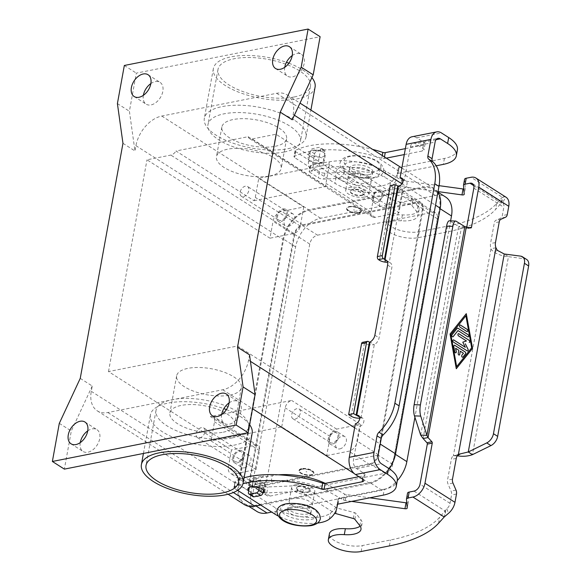 <?xml version="1.0" encoding="UTF-8"?>
<svg xmlns="http://www.w3.org/2000/svg" width="581" height="581" viewBox="0 0 581 581"><rect width="100%" height="100%" fill="white"/><g stroke="black" fill="none" stroke-linecap="round" stroke-linejoin="round"><path stroke-width="0.44" stroke-dasharray="2.9 2.18" d="M323.414 152.353A8.221 3.297 -169.7 0 0 314.713 150.014A8.221 3.297 -169.7 0 0 309.143 152.106A8.221 3.297 -169.7 0 0 311.046 154.8A8.221 3.297 -169.7 0 0 319.746 157.139A8.221 3.297 -169.7 0 0 325.324 155.047A8.221 3.297 -169.7 0 0 323.414 152.353M309.971 160.734A8.221 3.297 10.3 0 1 308.061 158.032A8.221 3.297 10.3 0 1 313.638 155.94A8.221 3.297 10.3 0 1 322.339 158.279A8.221 3.297 10.3 0 1 324.242 160.973A8.221 3.297 10.3 0 1 318.671 163.065A8.221 3.297 10.3 0 1 309.971 160.734M248.733 490.625A8.221 3.297 -169.7 0 0 249.859 491.504A8.221 3.297 -169.7 0 0 262.844 493.131M263.302 483.123A8.221 3.297 10.3 0 1 265.212 485.818A8.221 3.297 10.3 0 1 259.634 487.909A8.221 3.297 10.3 0 1 250.934 485.578A8.221 3.297 10.3 0 1 249.031 482.876A8.221 3.297 10.3 0 1 254.601 480.785A8.221 3.297 10.3 0 1 263.302 483.123M143.369 95.32A12.92 8.446 -57.5 0 0 146.165 104.173A12.92 8.446 -57.5 0 0 150.995 104.921A12.92 8.446 -57.5 0 0 161.874 94.63A12.92 8.446 -57.5 0 0 160.058 82.371A12.92 8.446 -57.5 0 0 155.229 81.623A12.92 8.446 -57.5 0 0 150.857 83.577M284.748 67.302A12.92 8.446 -57.5 0 0 287.544 76.155A12.92 8.446 -57.5 0 0 292.374 76.903A12.92 8.446 -57.5 0 0 303.246 66.612A12.92 8.446 -57.5 0 0 301.43 54.353A12.92 8.446 -57.5 0 0 296.6 53.605A12.92 8.446 -57.5 0 0 292.228 55.558M221.63 414.594A12.92 8.446 -57.5 0 0 224.426 423.44A12.92 8.446 -57.5 0 0 229.255 424.195A12.92 8.446 -57.5 0 0 240.135 413.904A12.92 8.446 -57.5 0 0 238.319 401.645A12.92 8.446 -57.5 0 0 233.489 400.897A12.92 8.446 -57.5 0 0 229.117 402.851M80.258 442.613A12.92 8.446 -57.5 0 0 83.054 451.459A12.92 8.446 -57.5 0 0 87.884 452.214A12.92 8.446 -57.5 0 0 98.755 441.923A12.92 8.446 -57.5 0 0 96.947 429.664A12.92 8.446 -57.5 0 0 92.118 428.916A12.92 8.446 -57.5 0 0 87.738 430.87M301.662 468.627A7.517 3.014 -169.7 0 0 299.062 470.341A7.517 3.014 -169.7 0 0 303.108 473.9A7.517 3.014 -169.7 0 0 311.263 474.742A7.517 3.014 -169.7 0 0 313.863 473.028A7.517 3.014 -169.7 0 0 309.818 469.47A7.517 3.014 -169.7 0 0 301.662 468.627M301.59 469.049A7.517 3.014 -169.7 0 0 298.99 470.763A7.517 3.014 -169.7 0 0 303.028 474.321A7.517 3.014 -169.7 0 0 311.184 475.164A7.517 3.014 -169.7 0 0 313.784 473.45A7.517 3.014 -169.7 0 0 309.746 469.891A7.517 3.014 -169.7 0 0 301.59 469.049M306.761 471.874L306.034 471.692L306.761 471.874M295.729 484.692A11.751 4.713 -169.7 0 0 291.669 487.372A11.751 4.713 -169.7 0 0 297.98 492.935A11.751 4.713 -169.7 0 0 310.733 494.249A11.751 4.713 -169.7 0 0 314.793 491.57A11.751 4.713 -169.7 0 0 308.475 486.007A11.751 4.713 -169.7 0 0 295.729 484.692M308.22 508.055A11.751 4.713 10.3 0 1 291.887 505.027A11.751 4.713 10.3 0 1 289.164 501.178A11.751 4.713 10.3 0 1 293.223 498.498A11.751 4.713 10.3 0 1 305.969 499.813A11.751 4.713 10.3 0 1 312.28 505.383A11.751 4.713 10.3 0 1 308.22 508.055M292.141 504.431A11.751 4.713 -169.7 0 0 288.082 507.104A11.751 4.713 -169.7 0 0 290.805 510.96A11.751 4.713 -169.7 0 0 307.146 513.989A11.751 4.713 -169.7 0 0 311.205 511.309A11.751 4.713 -169.7 0 0 304.894 505.746A11.751 4.713 -169.7 0 0 292.141 504.431M291.684 506.966A11.751 4.713 -169.7 0 0 287.624 509.646A11.751 4.713 -169.7 0 0 293.935 515.216A11.751 4.713 -169.7 0 0 306.681 516.531A11.751 4.713 -169.7 0 0 310.741 513.851A11.751 4.713 -169.7 0 0 304.429 508.288A11.751 4.713 -169.7 0 0 291.684 506.966M301.888 469.237A7.052 2.825 -169.7 0 0 299.447 470.85A7.052 2.825 -169.7 0 0 303.238 474.183A7.052 2.825 -169.7 0 0 310.886 474.975A7.052 2.825 -169.7 0 0 313.319 473.37A7.052 2.825 -169.7 0 0 309.535 470.029A7.052 2.825 -169.7 0 0 301.888 469.237M301.88 469.281A7.052 2.825 -169.7 0 0 299.44 470.886A7.052 2.825 -169.7 0 0 303.231 474.227A7.052 2.825 -169.7 0 0 310.879 475.018A7.052 2.825 -169.7 0 0 313.312 473.413A7.052 2.825 -169.7 0 0 309.528 470.073A7.052 2.825 -169.7 0 0 301.88 469.281M307.799 491.962A7.052 2.825 10.3 0 1 300.152 491.17A7.052 2.825 10.3 0 1 296.368 487.829A7.052 2.825 10.3 0 1 298.801 486.224A7.052 2.825 10.3 0 1 306.448 487.016A7.052 2.825 10.3 0 1 310.232 490.349A7.052 2.825 10.3 0 1 307.799 491.962M298.728 486.602A7.052 2.825 -169.7 0 0 296.295 488.214A7.052 2.825 -169.7 0 0 300.079 491.548A7.052 2.825 -169.7 0 0 307.734 492.339A7.052 2.825 -169.7 0 0 310.167 490.734A7.052 2.825 -169.7 0 0 306.376 487.394A7.052 2.825 -169.7 0 0 298.728 486.602M358.811 213.089A7.517 3.014 -169.7 0 0 361.411 211.375A7.517 3.014 -169.7 0 0 357.373 207.809A7.517 3.014 -169.7 0 0 349.217 206.967A7.517 3.014 -169.7 0 0 346.617 208.688A7.517 3.014 -169.7 0 0 350.655 212.247A7.517 3.014 -169.7 0 0 358.811 213.089M358.891 212.668A7.517 3.014 -169.7 0 0 361.491 210.947A7.517 3.014 -169.7 0 0 357.453 207.388A7.517 3.014 -169.7 0 0 349.29 206.545A7.517 3.014 -169.7 0 0 346.69 208.259A7.517 3.014 -169.7 0 0 350.735 211.825A7.517 3.014 -169.7 0 0 358.891 212.668M353.713 209.835L354.446 210.024L353.713 209.835M364.745 197.017A11.751 4.713 -169.7 0 0 368.804 194.345A11.751 4.713 -169.7 0 0 362.493 188.774A11.751 4.713 -169.7 0 0 349.747 187.46A11.751 4.713 -169.7 0 0 345.688 190.14A11.751 4.713 -169.7 0 0 351.999 195.703A11.751 4.713 -169.7 0 0 364.745 197.017M352.253 173.654A11.751 4.713 10.3 0 1 365.006 174.968A11.751 4.713 10.3 0 1 371.317 180.531A11.751 4.713 10.3 0 1 367.257 183.211A11.751 4.713 10.3 0 1 350.917 180.183A11.751 4.713 10.3 0 1 348.193 176.333A11.751 4.713 10.3 0 1 352.253 173.654M368.332 177.285A11.751 4.713 -169.7 0 0 372.392 174.605A11.751 4.713 -169.7 0 0 366.081 169.042A11.751 4.713 -169.7 0 0 353.335 167.727A11.751 4.713 -169.7 0 0 349.275 170.407A11.751 4.713 -169.7 0 0 351.999 174.256A11.751 4.713 -169.7 0 0 368.332 177.285M368.797 174.743A11.751 4.713 -169.7 0 0 372.857 172.063A11.751 4.713 -169.7 0 0 366.546 166.5A11.751 4.713 -169.7 0 0 353.793 165.186A11.751 4.713 -169.7 0 0 349.733 167.865A11.751 4.713 -169.7 0 0 356.044 173.428A11.751 4.713 -169.7 0 0 368.797 174.743M358.593 212.472A7.052 2.825 -169.7 0 0 361.026 210.867A7.052 2.825 -169.7 0 0 357.242 207.526A7.052 2.825 -169.7 0 0 349.588 206.734A7.052 2.825 -169.7 0 0 347.155 208.347A7.052 2.825 -169.7 0 0 350.946 211.68A7.052 2.825 -169.7 0 0 358.593 212.472M349.602 206.698A7.052 2.825 10.3 0 1 357.25 207.482A7.052 2.825 10.3 0 1 361.033 210.823A7.052 2.825 10.3 0 1 358.6 212.428A7.052 2.825 10.3 0 1 350.953 211.644A7.052 2.825 10.3 0 1 347.162 208.303A7.052 2.825 10.3 0 1 349.602 206.698M361.68 195.492A7.052 2.825 -169.7 0 0 364.113 193.88A7.052 2.825 -169.7 0 0 360.329 190.546A7.052 2.825 -169.7 0 0 352.674 189.755A7.052 2.825 -169.7 0 0 350.241 191.36A7.052 2.825 -169.7 0 0 354.032 194.7A7.052 2.825 -169.7 0 0 361.68 195.492M361.745 195.107A7.052 2.825 -169.7 0 0 364.185 193.502A7.052 2.825 -169.7 0 0 360.394 190.161A7.052 2.825 -169.7 0 0 352.747 189.37A7.052 2.825 -169.7 0 0 350.314 190.982A7.052 2.825 -169.7 0 0 354.098 194.315A7.052 2.825 -169.7 0 0 361.745 195.107M239.038 451.466A5.781 3.776 122.5 0 1 241.195 451.807A5.781 3.776 122.5 0 1 242.008 457.283A5.781 3.776 122.5 0 1 237.142 461.888A5.781 3.776 122.5 0 1 234.985 461.554A5.781 3.776 122.5 0 1 234.172 456.07A5.781 3.776 122.5 0 1 239.038 451.466M199.646 437.987A5.781 3.776 -57.5 0 0 204.512 433.39A5.781 3.776 -57.5 0 0 203.699 427.906A5.781 3.776 -57.5 0 0 201.534 427.572A5.781 3.776 -57.5 0 0 196.676 432.17A5.781 3.776 -57.5 0 0 197.482 437.653A5.781 3.776 -57.5 0 0 199.646 437.987M244.434 467.814A7.052 4.604 -57.5 0 0 250.367 462.2A7.052 4.604 -57.5 0 0 249.38 455.511A7.052 4.604 -57.5 0 0 246.743 455.105A7.052 4.604 -57.5 0 0 240.81 460.718A7.052 4.604 -57.5 0 0 241.798 467.4A7.052 4.604 -57.5 0 0 244.434 467.814M239.241 450.326A7.052 4.604 122.5 0 1 241.878 450.733A7.052 4.604 122.5 0 1 242.865 457.421A7.052 4.604 122.5 0 1 236.932 463.028A7.052 4.604 122.5 0 1 234.303 462.621A7.052 4.604 122.5 0 1 233.315 455.94A7.052 4.604 122.5 0 1 239.241 450.326M378.333 191.149A5.781 3.776 122.5 0 1 380.497 191.483A5.781 3.776 122.5 0 1 381.31 196.966A5.781 3.776 122.5 0 1 376.444 201.563A5.781 3.776 122.5 0 1 374.28 201.229A5.781 3.776 122.5 0 1 373.474 195.746A5.781 3.776 122.5 0 1 378.333 191.149M338.941 177.663A5.781 3.776 -57.5 0 0 343.807 173.065A5.781 3.776 -57.5 0 0 342.993 167.582A5.781 3.776 -57.5 0 0 340.836 167.248A5.781 3.776 -57.5 0 0 335.971 171.853A5.781 3.776 -57.5 0 0 336.784 177.328A5.781 3.776 -57.5 0 0 338.941 177.663M383.736 207.49A7.052 4.604 -57.5 0 0 389.669 201.876A7.052 4.604 -57.5 0 0 388.674 195.194A7.052 4.604 -57.5 0 0 386.045 194.78A7.052 4.604 -57.5 0 0 380.112 200.394A7.052 4.604 -57.5 0 0 381.1 207.083A7.052 4.604 -57.5 0 0 383.736 207.49M378.543 190.002A7.052 4.604 122.5 0 1 381.18 190.408A7.052 4.604 122.5 0 1 382.167 197.097A7.052 4.604 122.5 0 1 376.234 202.711A7.052 4.604 122.5 0 1 373.598 202.297A7.052 4.604 122.5 0 1 372.61 195.615A7.052 4.604 122.5 0 1 378.543 190.002M282.911 210.061A5.781 3.776 122.5 0 1 285.068 210.395A5.781 3.776 122.5 0 1 285.881 215.878A5.781 3.776 122.5 0 1 281.015 220.475A5.781 3.776 122.5 0 1 278.858 220.141A5.781 3.776 122.5 0 1 278.045 214.658A5.781 3.776 122.5 0 1 282.911 210.061M243.519 196.581A5.781 3.776 -57.5 0 0 248.377 191.977A5.781 3.776 -57.5 0 0 247.571 186.494A5.781 3.776 -57.5 0 0 245.407 186.16A5.781 3.776 -57.5 0 0 240.541 190.764A5.781 3.776 -57.5 0 0 241.355 196.247A5.781 3.776 -57.5 0 0 243.519 196.581M288.307 226.401A7.052 4.604 -57.5 0 0 294.24 220.787A7.052 4.604 -57.5 0 0 293.252 214.106A7.052 4.604 -57.5 0 0 290.616 213.692A7.052 4.604 -57.5 0 0 284.683 219.306A7.052 4.604 -57.5 0 0 285.67 225.994A7.052 4.604 -57.5 0 0 288.307 226.401M283.114 208.913A7.052 4.604 122.5 0 1 285.75 209.327A7.052 4.604 122.5 0 1 286.738 216.009A7.052 4.604 122.5 0 1 280.805 221.622A7.052 4.604 122.5 0 1 278.176 221.216A7.052 4.604 122.5 0 1 277.181 214.527A7.052 4.604 122.5 0 1 283.114 208.913M334.467 432.554A5.781 3.776 122.5 0 1 336.624 432.889A5.781 3.776 122.5 0 1 337.438 438.372A5.781 3.776 122.5 0 1 332.572 442.976A5.781 3.776 122.5 0 1 330.407 442.642A5.781 3.776 122.5 0 1 329.601 437.159A5.781 3.776 122.5 0 1 334.467 432.554M295.075 419.075A5.781 3.776 -57.5 0 0 299.934 414.478A5.781 3.776 -57.5 0 0 299.128 408.995A5.781 3.776 -57.5 0 0 296.964 408.661A5.781 3.776 -57.5 0 0 292.098 413.258A5.781 3.776 -57.5 0 0 292.911 418.741A5.781 3.776 -57.5 0 0 295.075 419.075M339.863 448.895A7.052 4.604 -57.5 0 0 345.797 443.288A7.052 4.604 -57.5 0 0 344.809 436.6A7.052 4.604 -57.5 0 0 342.173 436.193A7.052 4.604 -57.5 0 0 336.239 441.807A7.052 4.604 -57.5 0 0 337.227 448.488A7.052 4.604 -57.5 0 0 339.863 448.895M334.671 431.414A7.052 4.604 122.5 0 1 337.307 431.821A7.052 4.604 122.5 0 1 338.295 438.51A7.052 4.604 122.5 0 1 332.361 444.116A7.052 4.604 122.5 0 1 329.732 443.71A7.052 4.604 122.5 0 1 328.737 437.028A7.052 4.604 122.5 0 1 334.671 431.414M226.394 409.59A51.694 20.734 10.3 0 1 240.178 416.381A51.694 20.734 10.3 0 1 249.612 424.682M252.161 433.332A51.694 20.734 10.3 0 1 217.127 446.469A51.694 20.734 10.3 0 1 162.426 431.792A51.694 20.734 10.3 0 1 150.443 414.841A51.694 20.734 10.3 0 1 223.859 408.654M315.084 87.099A51.694 20.734 10.3 0 1 280.049 100.237A51.694 20.734 10.3 0 1 225.348 85.56A51.694 20.734 10.3 0 1 213.365 68.609A51.694 20.734 10.3 0 1 286.455 62.305M288.888 63.198A51.694 20.734 10.3 0 1 303.1 70.148A51.694 20.734 10.3 0 1 311.888 77.614M294.059 119.911A51.694 20.734 -169.7 0 0 239.357 105.234A51.694 20.734 -169.7 0 0 204.323 118.371A51.694 20.734 -169.7 0 0 216.306 135.322A51.694 20.734 -169.7 0 0 271.007 150A51.694 20.734 -169.7 0 0 306.042 136.862A51.694 20.734 -169.7 0 0 294.059 119.911M232.262 437.914A46.996 18.853 -169.7 0 0 248.501 427.195A46.996 18.853 -169.7 0 0 223.257 404.935A46.996 18.853 -169.7 0 0 172.266 399.67A46.996 18.853 -169.7 0 0 156.028 410.389A46.996 18.853 -169.7 0 0 181.272 432.649A46.996 18.853 -169.7 0 0 232.262 437.914M229.996 395.116A32.892 13.196 -169.7 0 0 241.362 387.614A32.892 13.196 -169.7 0 0 223.692 372.036A32.892 13.196 -169.7 0 0 188.004 368.347A32.892 13.196 -169.7 0 0 176.639 375.849A32.892 13.196 -169.7 0 0 194.308 391.434A32.892 13.196 -169.7 0 0 229.996 395.116M223.264 432.177A32.892 13.196 -169.7 0 0 234.63 424.675A32.892 13.196 -169.7 0 0 216.96 409.097A32.892 13.196 -169.7 0 0 181.265 405.407A32.892 13.196 -169.7 0 0 169.899 412.909A32.892 13.196 -169.7 0 0 187.569 428.487A32.892 13.196 -169.7 0 0 223.264 432.177M275.22 146.296A32.892 13.196 -169.7 0 0 286.586 138.794A32.892 13.196 -169.7 0 0 268.909 123.216A32.892 13.196 -169.7 0 0 233.221 119.526A32.892 13.196 -169.7 0 0 221.855 127.028A32.892 13.196 -169.7 0 0 239.525 142.606A32.892 13.196 -169.7 0 0 275.22 146.296M269.831 175.941A32.892 13.196 -169.7 0 0 281.197 168.439A32.892 13.196 -169.7 0 0 263.527 152.861A32.892 13.196 -169.7 0 0 227.832 149.172A32.892 13.196 -169.7 0 0 216.466 156.674A32.892 13.196 -169.7 0 0 234.136 172.259A32.892 13.196 -169.7 0 0 269.831 175.941M294.226 96.969A46.996 18.853 -169.7 0 0 310.457 86.257A46.996 18.853 -169.7 0 0 285.213 63.997A46.996 18.853 -169.7 0 0 234.223 58.732A46.996 18.853 -169.7 0 0 217.991 69.451A46.996 18.853 -169.7 0 0 243.236 91.704A46.996 18.853 -169.7 0 0 294.226 96.969M284.218 152.033A46.996 18.853 -169.7 0 0 300.457 141.314A46.996 18.853 -169.7 0 0 275.212 119.054A46.996 18.853 -169.7 0 0 224.222 113.789A46.996 18.853 -169.7 0 0 207.983 124.508A46.996 18.853 -169.7 0 0 233.228 146.768A46.996 18.853 -169.7 0 0 284.218 152.033M248.116 136.702L326.115 186.414A7.052 4.604 122.5 0 1 325.977 183.378L329.442 164.321L258.756 178.331L255.291 197.387A7.052 4.604 122.5 0 1 254.006 200.706L176.007 150.995L248.116 136.702A7.052 4.604 -57.5 0 0 249.496 138.561A7.052 4.604 -57.5 0 0 252.132 138.968L275.99 134.24L398.98 212.631L402.059 195.688A9.398 6.144 -57.5 0 0 400.048 189.166A9.398 6.144 -57.5 0 0 396.532 188.622L374.44 193.001L329.442 164.321M254.006 200.706L326.115 186.414M281.727 426.904L285.191 407.847A7.052 4.604 122.5 0 1 291.647 400.447L210.351 416.555A7.052 4.604 122.5 0 1 212.987 416.962A7.052 4.604 122.5 0 1 214.498 421.857L211.034 440.914L281.727 426.904L326.725 455.584L330.19 436.527A7.052 4.604 122.5 0 1 336.646 429.119L360.496 424.391L237.506 346.007L108.502 371.571L231.492 449.963L228.413 466.906A9.398 6.144 -57.5 0 0 230.432 473.428A9.398 6.144 -57.5 0 0 233.947 473.973L256.032 469.593L211.034 440.914M374.44 193.001L370.976 212.058A7.052 4.604 -57.5 0 0 372.494 216.953A7.052 4.604 -57.5 0 0 375.13 217.359L398.98 212.631M258.756 178.331L303.754 207.01L281.669 211.39A9.398 6.144 -57.5 0 0 273.055 221.259L269.976 238.195L146.986 159.811L170.843 155.083A7.052 4.604 -57.5 0 0 176.007 150.995M302.665 224.767L417.528 202.006A9.398 6.144 122.5 0 1 421.043 202.551A9.398 6.144 122.5 0 1 423.062 209.073L378.42 454.72A9.398 6.144 122.5 0 1 369.814 464.589L254.943 487.357A9.398 6.144 122.5 0 1 251.435 486.813A9.398 6.144 122.5 0 1 249.416 480.284L294.059 234.644A9.398 6.144 122.5 0 1 302.665 224.767L281.669 211.39M326.725 455.584L348.811 451.205A9.398 6.144 -57.5 0 0 357.424 441.335L360.496 424.391M256.032 469.593L259.496 450.536A7.052 4.604 -57.5 0 0 257.986 445.642A7.052 4.604 -57.5 0 0 255.35 445.235L231.492 449.963M303.754 207.01L300.29 226.067A7.052 4.604 122.5 0 1 293.833 233.468L269.976 238.195M275.99 134.24L237.506 346.007M238.987 484.859A27.256 17.808 -57.5 0 0 244.833 503.785A27.256 17.808 -57.5 0 0 255.023 505.361L369.886 482.593A27.256 17.808 -57.5 0 0 394.848 453.972L439.49 208.325A27.256 17.808 -57.5 0 0 433.644 189.399A27.256 17.808 -57.5 0 0 423.455 187.823L308.591 210.591A27.256 17.808 -57.5 0 0 283.63 239.212L238.987 484.859L250.985 492.506L295.627 246.86A27.256 17.808 122.5 0 1 320.589 218.238L435.459 195.47A27.256 17.808 122.5 0 1 445.642 197.046M256.838 511.433A27.256 17.808 122.5 0 1 250.985 492.506M302.512 225.617L417.376 202.849A8.461 5.527 122.5 0 1 420.542 203.343A8.461 5.527 122.5 0 1 422.358 209.211L377.715 454.858A8.461 5.527 122.5 0 1 369.966 463.747L255.103 486.508A8.461 5.527 122.5 0 1 251.936 486.021A8.461 5.527 122.5 0 1 250.12 480.146L294.763 234.499A8.461 5.527 122.5 0 1 302.512 225.617L317.509 235.174A8.461 5.527 -57.5 0 0 309.76 244.064L265.125 489.703A8.461 5.527 -57.5 0 0 266.94 495.578A8.461 5.527 -57.5 0 0 270.1 496.065L384.963 473.304A8.461 5.527 -57.5 0 0 392.712 464.422L437.355 218.776A8.461 5.527 -57.5 0 0 435.539 212.9A8.461 5.527 -57.5 0 0 432.38 212.414L317.509 235.174M450.602 220.86L414.914 417.26M383.228 495.15L384.302 489.217A37.598 15.084 10.3 0 0 397.295 480.647A27.256 17.808 122.5 0 1 381.884 490.248L271.712 512.079M108.502 371.571L146.986 159.811M292.243 119.795L293.202 114.501A28.193 18.425 -57.5 0 0 287.152 94.928A28.193 18.425 -57.5 0 0 276.614 93.294L161.75 116.055A28.193 18.425 -57.5 0 0 135.925 145.671L134.959 150.966L129.403 111.24L136.332 73.119L320.116 36.697M437.885 192.326A28.193 18.425 -57.5 0 0 434.145 188.607A28.193 18.425 -57.5 0 0 423.607 186.973L308.743 209.741A28.193 18.425 -57.5 0 0 282.918 239.357L238.275 484.997A28.193 18.425 -57.5 0 0 244.332 504.577M80.243 378.376L92.248 386.024L91.282 391.318A28.193 18.425 -57.5 0 0 97.332 410.89A28.193 18.425 -57.5 0 0 107.87 412.525L222.741 389.764A28.193 18.425 -57.5 0 0 248.559 360.147L249.525 354.853M260.695 505.056L369.734 483.443A28.193 18.425 -57.5 0 0 389.321 468.802M92.248 386.024L71.296 431L64.368 469.121M117.406 103.592L129.403 111.24M124.334 65.471L136.332 73.119M122.961 143.318L134.959 150.966M59.298 423.353L71.296 431M362.588 342.318A2.353 1.511 -101.2 0 1 363.43 342.507L364.447 343.146A7.052 2.825 -169.7 0 0 370.148 345.02L374.302 344.656L370.104 341.977M355.361 423.789L359.559 426.469A4.699 3.072 -57.5 0 0 363.517 422.728A4.699 3.072 -57.5 0 0 362.856 418.269A4.699 3.072 -57.5 0 0 361.099 418L360.968 418.022A7.052 2.825 10.3 0 1 359.741 418.182M360.968 418.022L374.302 344.656A7.052 4.604 -57.5 0 0 379.066 337.888L391.819 267.725A7.052 4.604 122.5 0 0 390.301 262.83A7.052 4.604 122.5 0 0 389.248 262.409L387.585 262.372M358.92 476.703L363.307 475.839A4.699 1.888 -169.7 0 0 364.926 474.764A4.699 1.888 -169.7 0 0 363.837 473.224L356.589 468.606A6.58 4.227 -101.2 0 1 353.466 459.999L359.559 426.469M384.302 489.217L339.064 498.186A2.353 0.944 -169.7 0 0 338.251 498.723A2.353 0.944 -169.7 0 0 338.244 498.796A93.984 37.7 10.3 0 1 338.004 501.737A93.984 37.7 10.3 0 1 330.436 513.161A32.892 13.196 10.3 0 1 275.982 508.179L235.479 482.368A2.353 0.944 10.3 0 1 234.935 481.598A2.353 0.944 10.3 0 1 235.269 481.221A70.49 28.28 10.3 0 1 244.078 477.8M317.473 523.089A32.892 13.196 10.3 0 1 278.074 515.928M237.607 490.342L234.404 488.301A2.353 0.944 10.3 0 1 233.86 487.532A2.353 0.944 10.3 0 1 234.194 487.154A70.49 28.28 10.3 0 1 242.974 483.741M386.931 260.927L389.248 262.409L402.582 189.036A7.052 2.825 -169.7 0 1 392.778 187.22L390.265 185.622M404.289 154.568L422.343 150.995A4.699 1.888 -169.7 0 0 423.963 149.92A4.699 1.888 -169.7 0 0 422.874 148.38L415.626 143.761A6.58 4.227 -101.2 0 0 413.265 143.238A6.58 4.227 -101.2 0 0 410.346 147.015L404.253 180.538A4.699 3.072 122.5 0 1 406.01 180.814A4.699 3.072 122.5 0 1 406.671 185.266A4.699 3.072 122.5 0 1 402.713 189.014L402.582 189.036M405.364 148.642L423.418 145.061A4.699 1.888 -169.7 0 0 425.038 143.994A4.699 1.888 -169.7 0 0 423.948 142.447L416.7 137.828A13.16 8.446 78.8 0 0 411.987 136.782M436.208 165.788L398.101 173.341A2.353 0.944 -169.7 0 0 397.288 173.879A2.353 0.944 -169.7 0 0 397.281 173.951A93.984 37.7 10.3 0 1 397.041 176.885A93.984 37.7 10.3 0 1 389.473 188.317A32.892 13.196 10.3 0 1 335.012 183.335L294.516 157.524A2.353 0.944 10.3 0 1 293.971 156.754A2.353 0.944 10.3 0 1 294.306 156.376A70.49 28.28 10.3 0 1 381.732 158.33A2.353 0.944 -169.7 0 0 384.172 158.555L386.321 158.126M457.407 149.869A37.598 15.084 10.3 0 1 444.414 158.446L399.176 167.415A2.353 0.944 -169.7 0 0 398.363 167.945A2.353 0.944 -169.7 0 0 398.355 168.018A93.984 37.7 10.3 0 1 398.116 170.959A93.984 37.7 10.3 0 1 390.548 182.383A32.892 13.196 10.3 0 1 336.094 177.408L295.591 151.597A2.353 0.944 10.3 0 1 295.046 150.828A2.353 0.944 10.3 0 1 295.38 150.45A70.49 28.28 10.3 0 1 372.581 149.375M402.8 179.616L404.253 180.538M457.312 455.794L453.354 455.809A7.052 4.525 78.8 0 0 451.306 459.404L447.544 480.109A4.699 3.014 78.8 0 0 448.031 484.038L451.052 491.068A4.699 3.014 -101.2 0 1 451.539 494.99L450.021 503.32A6.58 4.299 122.5 0 1 446.804 508.796L439.635 517.322A164.474 65.98 10.3 0 1 390.476 539.989L362.203 545.588A20.204 8.105 10.3 0 1 353.233 546.024A20.204 8.105 10.3 0 1 329.42 533.757M466.18 226.859A164.474 65.98 10.3 0 1 446.433 232.08L418.153 237.687A20.204 8.105 10.3 0 1 409.184 238.116A20.204 8.105 10.3 0 1 385.377 225.849A20.204 8.105 10.3 0 1 401.326 220.816A21.148 8.483 -169.7 0 0 418.022 215.544A21.148 8.483 -169.7 0 0 416.809 211.782L411.922 205.521A2.353 0.944 -169.7 0 0 410.339 204.686L392.821 200.096L359.821 179.064A4.699 1.888 -169.7 0 0 354.301 177.742L323.857 179.057A4.699 1.888 10.3 0 1 318.344 177.735L309.375 172.02A0.937 0.378 10.3 0 1 309.157 171.715A0.937 0.378 10.3 0 1 309.484 171.497L312.309 170.937L311.903 170.676A7.052 4.525 78.8 0 1 308.555 161.453L310.428 151.133A2.353 1.532 122.5 0 1 312.585 148.663L319.296 147.327A2.353 1.532 122.5 0 1 320.175 147.465A2.353 1.532 122.5 0 1 320.683 149.099L318.802 159.419A7.052 4.525 -101.2 0 0 322.15 168.643L328.214 167.786A42.297 16.965 10.3 0 1 384.549 177.212L400.527 186.145A2.353 0.944 -169.7 0 0 402.241 186.683L438.016 191.599M439.091 185.666L403.316 180.749A2.353 0.944 10.3 0 1 401.609 180.219L385.631 171.286A42.297 16.965 -169.7 0 0 329.296 161.859L323.225 162.716L324.881 151.772A2.353 1.532 -57.5 0 0 324.372 150.145A2.353 1.532 -57.5 0 0 323.501 150.007L316.783 151.336A2.353 1.532 -57.5 0 0 314.633 153.805L312.752 164.132L313.391 165.011L310.566 165.57A0.937 0.378 -169.7 0 0 310.239 165.781A0.937 0.378 -169.7 0 0 310.457 166.093L319.419 171.802A4.699 1.888 -169.7 0 0 324.939 173.131L355.383 171.809A4.699 1.888 10.3 0 1 360.895 173.138L393.896 194.17L411.421 198.753A2.353 0.944 10.3 0 1 412.997 199.588L417.892 205.856A21.148 8.483 10.3 0 1 419.097 209.61A21.148 8.483 10.3 0 1 402.408 214.883A20.204 8.105 -169.7 0 0 386.452 219.923A20.204 8.105 -169.7 0 0 410.266 232.189A20.204 8.105 -169.7 0 0 419.235 231.754L447.508 226.154A164.474 65.98 -169.7 0 0 496.668 203.488L502.333 197.228L501.258 203.161L495.593 209.414A164.474 65.98 10.3 0 1 466.833 226.626M458.808 350.256L458.169 353.444A1.177 0.755 78.8 0 0 458.387 354.606A1.177 0.755 78.8 0 0 459.15 355.071A1.177 0.755 78.8 0 0 459.179 355.064M455.606 348.259L458.75 350.263M454.298 345.216A1.177 0.755 78.8 0 0 454.269 345.223A1.177 0.755 78.8 0 0 453.754 346.494L454.712 351.832A1.177 0.755 78.8 0 0 455.693 352.863A1.177 0.755 78.8 0 0 455.722 352.856M463.449 353.212L461.83 355.18A1.177 0.755 78.8 0 0 461.721 356.552A1.177 0.755 78.8 0 0 462.607 357.279A1.177 0.755 78.8 0 0 462.636 357.271L462.665 357.264M460.246 351.222L463.391 353.226M460.007 324.99A1.177 0.755 78.8 0 0 459.978 324.99A1.177 0.755 78.8 0 0 459.433 325.97A1.177 0.755 78.8 0 0 460.014 327.205L466.761 331.504A1.177 0.755 78.8 0 0 467.182 331.598A1.177 0.755 78.8 0 0 467.211 331.591L467.24 331.584M456.615 366.626L471.612 347.83L465.846 315.803M450.043 334.031L456.23 368.739M466.289 313.675L449.977 334.046M457.501 328.12A1.177 0.755 78.8 0 0 457.472 328.127A1.177 0.755 78.8 0 0 457.153 328.338L452.025 334.758A1.177 0.755 78.8 0 0 451.916 336.123A1.177 0.755 78.8 0 0 452.81 336.849A1.177 0.755 78.8 0 0 452.839 336.842L452.81 336.849M457.944 330.611L467.72 336.842A1.177 0.755 78.8 0 0 468.141 336.936A1.177 0.755 78.8 0 0 468.17 336.929M453.369 339.87L453.311 339.885A1.177 0.755 78.8 0 0 453.311 339.885A1.177 0.755 78.8 0 0 452.766 340.865A1.177 0.755 78.8 0 0 453.347 342.093L467.189 350.917A1.177 0.755 78.8 0 0 467.611 351.011A1.177 0.755 78.8 0 0 467.64 351.004M462.788 342.158L465.258 347.329M458.394 333.676L458.46 333.661A1.177 0.755 78.8 0 0 458.394 333.676A1.177 0.755 78.8 0 0 457.85 334.656A1.177 0.755 78.8 0 0 458.431 335.883L466.412 340.974L462.73 342.165M464.844 226.648L458.583 226.401L461.387 227.854L466.34 226.873M464.575 179.311A4.699 1.888 -169.7 0 0 464.568 179.514L465.294 188.317A2.353 0.944 10.3 0 1 465.294 188.418A2.353 0.944 10.3 0 1 463.783 189.014M495.934 247.76L490.989 248.741C490.996 249.365 492.027 250.513 494.097 252.176C499.159 255.001 503.945 256.504 508.455 256.679L504.257 253.999M459.397 454.095L453.354 455.809L490.989 248.741A7.052 4.525 -101.2 0 1 490.538 243.548L494.3 222.843A4.699 3.014 -101.2 0 1 495.963 220.279L500.648 218.165A4.699 3.014 78.8 0 0 502.311 215.609L503.821 207.279A6.58 4.299 122.5 0 0 502.427 202.718L505.971 197.177L503.371 196.661L502.333 197.228L471.031 177.278M473.798 185.659L501.258 203.161L501.454 202.667L502.427 202.718L472.411 183.589M466.768 226.975L466.536 228.253A1.177 0.755 -101.2 0 1 466.013 228.929A1.177 0.755 -101.2 0 1 465.795 228.921L461.387 227.854L423.099 438.546M393.896 194.17L392.821 200.096M313.391 165.011L312.309 170.937M323.639 162.978L322.564 168.904M526.618 259.438A9.398 6.144 -57.5 0 0 524.883 258.821L508.455 256.679L472.476 454.654M420.659 435.096L458.583 226.401L449.883 220.969A9.398 2.876 92.2 0 0 449.396 220.809M453.354 455.809L458.307 454.829M413.999 491.112L445.3 511.062L444.225 516.996M253.12 496.697A2.353 1.532 122.5 0 1 252.612 495.063L254.493 484.743L255.277 484.772L252.452 485.331A0.937 0.378 -169.7 0 0 252.125 485.549A0.937 0.378 -169.7 0 0 252.343 485.854L261.305 491.562A4.699 1.888 -169.7 0 0 266.824 492.891L297.269 491.57A4.699 1.888 10.3 0 1 302.788 492.899L334.729 513.263M351.672 501.403L345.201 500.517A2.353 0.944 10.3 0 1 343.494 499.98L327.517 491.047A42.297 16.965 -169.7 0 0 271.182 481.62L265.532 482.738L264.951 482.441L263.411 490.001M259.155 487.662L260.542 480.029A7.052 4.525 -101.2 0 1 263.672 475.984A7.052 4.525 -101.2 0 1 266.192 476.543L272.264 475.686A42.297 16.965 10.3 0 1 278.56 474.822M360.169 526.161A21.148 8.483 -169.7 0 0 362.065 523.445A21.148 8.483 -169.7 0 0 360.859 519.69L355.964 513.422A2.353 0.944 -169.7 0 0 354.388 512.587L336.864 508.005L303.863 486.972A4.699 1.888 -169.7 0 0 298.344 485.643L267.906 486.965A4.699 1.888 10.3 0 1 262.387 485.636L253.425 479.921A0.937 0.378 10.3 0 1 253.207 479.615A0.937 0.378 10.3 0 1 253.527 479.405L256.359 478.838L255.945 478.577A7.052 4.525 78.8 0 0 253.418 478.018A7.052 4.525 78.8 0 0 250.288 482.063L249.322 487.386M325.244 483.377A42.297 16.965 10.3 0 1 328.599 485.113L344.569 494.053A2.353 0.944 -169.7 0 0 346.283 494.584L369.777 497.815M406.751 502.848A2.353 0.944 -169.7 0 0 408.261 502.253A2.353 0.944 -169.7 0 0 408.261 502.151L407.535 493.349L406.46 499.275M335.789 513.931L336.864 508.005M255.277 484.772L256.359 478.838M265.532 482.738L266.606 476.812M311.184 519.399A18.795 7.538 -169.7 0 0 313.319 508.949A18.795 7.538 -169.7 0 0 287.181 504.105A18.795 7.538 -169.7 0 0 285.046 514.548A18.795 7.538 -169.7 0 0 311.184 519.399M350.372 156.383A18.795 7.538 -169.7 0 0 348.237 166.834A18.795 7.538 -169.7 0 0 374.375 171.678A18.795 7.538 -169.7 0 0 376.51 161.235A18.795 7.538 -169.7 0 0 350.372 156.383M373.292 177.612A18.795 7.538 -169.7 0 0 375.435 167.161A18.795 7.538 -169.7 0 0 349.297 162.317A18.795 7.538 -169.7 0 0 347.155 172.768A18.795 7.538 -169.7 0 0 373.292 177.612M370.976 212.058L325.977 183.378M375.13 217.359L252.132 138.968M417.528 202.006L396.532 188.622M330.19 436.527L285.191 407.847M336.646 429.119L291.647 400.447M255.35 445.235L210.351 416.555M300.29 226.067L255.291 197.387M293.833 233.468L170.843 155.083M259.496 450.536L214.498 421.857M423.062 209.073L402.059 195.688M378.42 454.72L357.424 441.335M249.416 480.284L228.413 466.906M254.943 487.357L233.947 473.973M255.996 505.986L255.023 505.361M295.627 246.86L283.63 239.212M320.589 218.238L308.591 210.591M435.459 195.47L423.455 187.823M432.38 212.414L417.376 202.849M437.355 218.776L422.358 209.211M392.712 464.422L377.715 454.858M384.963 473.304L369.966 463.747M270.1 496.065L255.103 486.508M265.125 489.703L250.12 480.146M309.76 244.064L294.763 234.499M440.1 208.71L439.49 208.325M395.458 454.357L394.848 453.972M381.884 490.248L369.886 482.593M369.814 464.589L348.811 451.205M294.059 234.644L273.055 221.259M161.75 116.055L308.743 209.741M135.925 145.671L282.918 239.357M276.614 93.294L423.607 186.973M293.202 114.501L294.364 115.241M401.87 183.756L435.547 205.216M91.282 391.318L238.275 484.997M107.87 412.525L233.38 492.521M222.741 389.764L252.51 408.733M354.265 473.588L369.734 483.443M248.559 360.147L250.433 361.338M354.642 427.754L380.214 444.051M364.447 343.146L351.164 416.207M369.77 342.296L370.148 345.02M368.376 341.526L363.43 342.507M374.868 335.208L379.066 337.888M378.209 455.097L353.466 459.999M356.589 468.606L381.332 463.703M234.404 488.301L235.479 482.368M234.194 487.154L235.269 481.221M362.711 479.122L363.307 475.839M362.762 479.151L363.837 473.224M337.989 504.112L339.064 498.186M337.198 504.577L338.244 498.796M329.362 519.087L330.436 513.161M274.9 514.112L275.982 508.179M359.646 417.071L361.099 418M392.778 187.22L379.502 260.281M387.614 265.045L391.819 267.725M410.346 147.015L435.089 142.105M398.515 186.334L402.713 189.014M416.7 137.828L441.444 132.926M436.033 139.716L415.626 143.761M295.38 150.45L294.306 156.376M295.591 151.597L294.516 157.524M382.24 155.526L381.732 158.33M384.462 156.943L384.172 158.555M423.418 145.061L422.343 150.995M423.948 142.447L422.874 148.38M444.414 158.446L443.339 164.372M399.176 167.415L398.101 173.341M398.355 168.018L397.281 173.951M390.548 182.383L389.473 188.317M336.094 177.408L335.012 183.335M361.121 551.522L362.203 545.588M402.408 214.883L401.326 220.816M312.977 164.743L323.225 162.716M323.007 162.099L312.752 164.132M322.15 168.643L311.903 170.676M308.555 161.453L318.802 159.419M497.329 250.346L494.097 252.176M495.484 242.567L490.538 243.548M501.454 202.667L503.371 196.661M473.827 188.157L503.821 207.279M507.257 214.629L502.311 215.609M505.593 217.185L500.648 218.165M500.909 219.298L495.963 220.279M499.246 221.862L494.3 222.843M470.741 227.941L465.795 228.921M469.564 227.65L466.536 228.253M419.235 231.754L418.153 237.687M417.892 205.856L416.809 211.782M412.997 199.588L411.922 205.521M411.421 198.753L410.339 204.686M360.895 173.138L359.821 179.064M355.383 171.809L354.301 177.742M324.939 173.131L323.857 179.057M319.419 171.802L318.344 177.735M310.457 166.093L309.375 172.02M310.566 165.57L309.484 171.497M329.296 161.859L328.214 167.786M385.631 171.286L384.549 177.212M401.609 180.219L400.527 186.145M403.316 180.749L402.241 186.683M465.294 188.317L464.219 194.243M464.568 179.514L463.493 185.441M496.668 203.488L495.593 209.414M447.508 226.154L446.433 232.08M520.678 256.141L524.883 258.821M324.881 151.772L320.683 149.099M323.501 150.007L319.296 147.327M316.783 151.336L312.585 148.663M314.633 153.805L310.428 151.133M456.143 221.216L449.883 220.969M450.021 503.32L420.027 484.205M457.537 455.511L457.094 455.758M445.533 510.394L445.322 516.066M446.804 508.796L448.525 513.292M438.561 523.249L439.635 517.322M265.118 482.477L254.87 484.51M254.493 484.743L264.74 482.709M255.945 478.577L266.192 476.543M260.542 480.029L250.288 482.063M359.777 525.616L360.859 519.69M354.889 519.349L355.964 513.422M353.306 518.521L354.388 512.587M302.788 492.899L303.863 486.972M297.269 491.57L298.344 485.643M266.824 492.891L267.906 486.965M261.305 491.562L262.387 485.636M252.343 485.854L253.425 479.921M252.452 485.331L253.527 479.405M271.182 481.62L272.264 475.686M327.517 491.047L328.599 485.113M343.494 499.98L344.569 494.053M345.201 500.517L346.283 494.584M407.187 508.077L408.261 502.151M389.401 545.915L390.476 539.989M252.612 495.063L248.414 492.39M456.484 494.01L451.539 494.99M456.005 490.088L451.052 491.068M452.977 483.058L448.031 484.038M452.497 479.129L447.544 480.109M456.259 458.424L451.306 459.404M340.103 163.05C340.35 162.201 340.56 158.119 349.196 156.122C357.3 154.844 365.565 155.94 373.99 159.426C381.884 162.143 384.942 169.993 383.562 170.945C383.322 171.794 383.111 175.883 374.476 177.873C366.371 179.159 358.107 178.055 349.675 174.569C341.788 171.86 338.73 164.009 340.103 163.05M309.143 152.106L308.061 158.032M264.13 491.751L265.212 485.818M148.061 74.724L160.058 82.371M289.432 46.705L301.43 54.353M226.321 393.998L238.319 401.645M84.942 422.017L96.947 429.664M299.062 470.341L298.99 470.763M306.034 471.692L306.862 471.837M291.669 487.372L289.164 501.178M288.082 507.104L287.624 509.646M296.368 487.829L296.295 488.214M361.411 211.375L361.491 210.947M353.611 209.872L354.446 210.024M368.804 194.345L371.317 180.531M372.392 174.605L372.857 172.063M364.113 193.88L364.185 193.502M241.195 451.807L203.699 427.906M249.38 455.511L241.878 450.733M380.497 191.483L342.993 167.582M388.674 195.194L381.18 190.408M285.068 210.395L247.571 186.494M293.252 214.106L285.75 209.327M336.624 432.889L299.128 408.995M344.809 436.6L337.307 431.821M213.365 68.609L204.323 118.371M248.501 427.195L238.493 482.252M241.362 387.614L234.63 424.675M286.586 138.794L281.197 168.439M310.457 86.257L300.457 141.314M217.991 69.451L207.983 124.508M221.855 127.028L216.466 156.674M176.639 375.849L169.899 412.909M156.028 410.389L146.027 465.446M306.042 136.862L310.908 110.07M143.427 453.449L150.443 414.841M372.494 216.953L249.496 138.561M329.732 443.71L337.227 448.488M292.911 418.741L330.407 442.642M278.176 221.216L285.67 225.994M241.355 196.247L278.858 220.141M373.598 202.297L381.1 207.083M336.784 177.328L374.28 201.229M234.303 462.621L241.798 467.4M197.482 437.653L234.985 461.554M257.986 445.642L212.987 416.962M421.043 202.551L400.048 189.166M251.435 486.813L230.432 473.428M350.314 190.982L350.241 191.36M349.733 167.865L349.275 170.407M348.193 176.333L345.688 190.14M346.69 208.259L346.617 208.688M310.232 490.349L310.167 490.734M311.205 511.309L310.741 513.851M314.793 491.57L312.28 505.383M313.863 473.028L313.784 473.45M248.813 506.32L244.833 503.785M435.539 212.9L420.542 203.343M266.94 495.578L251.936 486.021M437.921 192.129L433.644 189.399M287.152 94.928L300.007 103.12M401.841 168.018L434.145 188.607M97.332 410.89L228.108 494.235M71.056 443.811L83.054 451.459M212.428 415.793L224.426 423.44M275.539 68.507L287.544 76.155M134.167 96.526L146.165 104.173M249.031 482.876L247.949 488.81M234.935 481.598L233.86 487.532M364.926 474.764L363.851 480.698M338.251 498.723L337.176 504.649M338.004 501.737L337.546 504.257M362.856 418.269L358.659 415.597M384.956 259.496L385.857 260.244M386.104 260.15L390.301 262.83M413.265 143.238L438.009 138.329M325.324 155.047L324.242 160.973M295.046 150.828L293.971 156.754M425.038 143.994L423.963 149.92M398.363 167.945L397.288 173.879M398.116 170.959L397.041 176.885M401.812 178.135L406.01 180.814M386.452 219.923L385.377 225.849M470.966 227.948L466.013 228.929M419.097 209.61L418.022 215.544M310.239 165.781L309.157 171.715M465.294 188.418L464.212 194.345M324.372 150.145L320.175 147.465M254.696 484.467L264.951 482.441M253.418 478.018L263.672 475.984M362.065 523.445L360.99 529.371M253.207 479.615L252.125 485.549M408.261 502.253L407.179 508.179"/><path stroke-width="0.87" d="M262.844 493.131A8.221 3.297 -169.7 0 0 264.13 491.751A8.221 3.297 -169.7 0 0 262.227 489.049A8.221 3.297 -169.7 0 0 253.527 486.718A8.221 3.297 -169.7 0 0 247.949 488.81A8.221 3.297 -169.7 0 0 248.733 490.625M143.231 73.976A12.92 8.446 122.5 0 1 148.061 74.724A12.92 8.446 122.5 0 1 149.876 86.983A12.92 8.446 122.5 0 1 138.997 97.274A12.92 8.446 122.5 0 1 134.167 96.526A12.92 8.446 122.5 0 1 132.352 84.267A12.92 8.446 122.5 0 1 143.231 73.976M284.603 45.957A12.92 8.446 122.5 0 1 289.432 46.705A12.92 8.446 122.5 0 1 291.248 58.964A12.92 8.446 122.5 0 1 280.369 69.255A12.92 8.446 122.5 0 1 275.539 68.507A12.92 8.446 122.5 0 1 273.731 56.248A12.92 8.446 122.5 0 1 284.603 45.957M221.492 393.25A12.92 8.446 122.5 0 1 226.321 393.998A12.92 8.446 122.5 0 1 228.137 406.257A12.92 8.446 122.5 0 1 217.258 416.548A12.92 8.446 122.5 0 1 212.428 415.793A12.92 8.446 122.5 0 1 210.612 403.541A12.92 8.446 122.5 0 1 221.492 393.25M80.113 421.269A12.92 8.446 122.5 0 1 84.942 422.017A12.92 8.446 122.5 0 1 86.758 434.276A12.92 8.446 122.5 0 1 75.886 444.567A12.92 8.446 122.5 0 1 71.056 443.811A12.92 8.446 122.5 0 1 69.241 431.56A12.92 8.446 122.5 0 1 80.113 421.269M231.136 466.144A51.694 20.734 10.3 0 1 243.119 483.094A51.694 20.734 10.3 0 1 208.085 496.232A51.694 20.734 10.3 0 1 153.384 481.555A51.694 20.734 10.3 0 1 141.401 464.604A51.694 20.734 10.3 0 1 176.435 451.466A51.694 20.734 10.3 0 1 231.136 466.144M249.612 424.682A51.694 20.734 10.3 0 1 252.161 433.332L243.119 483.094M286.455 62.305A51.694 20.734 10.3 0 1 288.888 63.198M162.259 454.734A46.996 18.853 10.3 0 1 213.249 459.999A46.996 18.853 10.3 0 1 238.493 482.252A46.996 18.853 10.3 0 1 222.262 492.971A46.996 18.853 10.3 0 1 171.272 487.706A46.996 18.853 10.3 0 1 146.027 465.446A46.996 18.853 10.3 0 1 162.259 454.734M311.888 77.614A51.694 20.734 10.3 0 1 315.084 87.099L310.908 110.07M223.859 408.654A51.694 20.734 10.3 0 1 226.394 409.59M271.712 512.079L267.02 513.008A27.256 17.808 122.5 0 1 256.838 511.433L248.813 506.32M437.921 192.129L445.642 197.046A27.256 17.808 122.5 0 1 451.488 215.972L450.602 220.86M414.914 417.26L406.853 461.619A27.256 17.808 122.5 0 1 397.302 480.618L396.22 486.573A37.598 15.084 10.3 0 1 383.228 495.15L337.989 504.112A2.353 0.944 -169.7 0 0 337.176 504.649A2.353 0.944 -169.7 0 0 337.169 504.722A93.984 37.7 10.3 0 1 336.922 507.663A93.984 37.7 10.3 0 1 329.362 519.087A32.892 13.196 10.3 0 1 317.473 523.089M389.321 468.802A28.193 18.425 -57.5 0 0 395.559 453.826L440.202 208.187A28.193 18.425 -57.5 0 0 437.885 192.326M228.108 494.235L244.332 504.577A28.193 18.425 -57.5 0 0 254.863 506.211L260.695 505.056M313.195 74.818L320.116 36.697L308.119 29.05L124.334 65.471L117.406 103.592L122.961 143.318L80.243 378.376L59.298 423.353L52.37 461.474L64.368 469.121L248.152 432.692L255.081 394.579L249.525 354.853L237.527 347.206L280.245 112.148L292.243 119.795L313.195 74.818L301.19 67.171L308.119 29.05M292.228 55.558A12.92 8.446 -57.5 0 0 284.748 67.302M150.857 83.577A12.92 8.446 -57.5 0 0 143.369 95.32M229.117 402.851A12.92 8.446 -57.5 0 0 221.63 414.594M87.738 430.87A12.92 8.446 -57.5 0 0 80.258 442.613M52.37 461.474L236.155 425.045L248.152 432.692M236.155 425.045L243.083 386.931L255.081 394.579M243.083 386.931L237.527 347.206M280.245 112.148L301.19 67.171M359.741 418.182A7.052 2.825 10.3 0 1 351.164 416.207L348.651 414.609L361.549 343.661A2.353 1.511 -101.2 0 1 362.588 342.318L367.533 341.337A2.353 1.511 -101.2 0 1 368.376 341.526L369.77 342.296L370.104 341.977A7.052 4.604 -57.5 0 0 374.868 335.208L387.614 265.045A7.052 4.604 122.5 0 0 386.104 260.15A7.052 4.604 122.5 0 0 385.05 259.729L386.931 260.927M348.651 414.609L353.604 413.628L359.646 417.071M353.604 413.628L366.495 342.681A2.353 1.511 -101.2 0 1 367.533 341.337M396.22 486.573A37.598 15.084 10.3 0 0 387.505 474.249L380.25 469.63A13.16 8.446 -101.2 0 1 374.011 452.417L377.025 435.83L381.223 438.51L378.209 455.097A6.58 4.227 78.8 0 0 381.332 463.703L388.58 468.322A37.598 15.084 10.3 0 1 397.295 480.647M356.901 415.321A4.699 3.072 -57.5 0 1 358.659 415.597A4.699 3.072 -57.5 0 1 359.319 420.048A4.699 3.072 -57.5 0 1 355.361 423.789L349.268 457.32A13.16 8.446 78.8 0 0 355.514 474.532L362.762 479.151A4.699 1.888 -169.7 0 1 363.851 480.698A4.699 1.888 -169.7 0 1 362.224 481.765L362.711 479.122M244.078 477.8A70.49 28.28 10.3 0 1 322.702 483.181A2.353 0.944 -169.7 0 0 325.135 483.399L358.92 476.703M278.074 515.928A32.892 13.196 10.3 0 1 274.9 514.112L237.607 490.342M242.974 483.741A70.49 28.28 10.3 0 1 321.62 489.108A2.353 0.944 -169.7 0 0 324.06 489.333L362.224 481.765M377.025 435.83A4.699 3.072 -57.5 0 1 379.008 432.206A37.598 24.562 122.5 0 0 394.877 403.207L399.074 405.887A37.598 24.562 122.5 0 1 383.206 434.878A4.699 3.072 -57.5 0 0 381.223 438.51M394.877 403.207L434.762 183.741A37.598 24.562 -57.5 0 0 428.64 159.1A4.699 3.072 122.5 0 1 427.87 156.02L430.891 139.433A13.16 8.446 -101.2 0 1 436.73 131.88A13.16 8.446 -101.2 0 1 441.444 132.926L448.692 137.544A37.598 15.084 10.3 0 1 457.407 149.869L456.332 155.802A37.598 15.084 10.3 0 1 443.339 164.372L436.208 165.788M436.73 131.88L411.987 136.782A13.16 8.446 78.8 0 0 406.148 144.335L400.055 177.866A4.699 3.072 122.5 0 1 401.812 178.135A4.699 3.072 122.5 0 1 402.473 182.594A4.699 3.072 122.5 0 1 398.515 186.334L395.218 184.642L382.32 255.582A2.353 1.511 78.8 0 0 383.438 258.654L385.05 259.729L385.21 262.147A7.052 2.825 10.3 0 1 379.502 260.281L378.492 259.634A2.353 1.511 78.8 0 1 377.374 256.562L390.265 185.622L395.218 184.642M399.074 405.887L438.96 186.414A37.598 24.562 -57.5 0 0 432.838 161.779A4.699 3.072 122.5 0 1 432.075 158.693L435.089 142.105A6.58 4.227 78.8 0 1 438.009 138.329A6.58 4.227 78.8 0 1 440.362 138.859L447.617 143.478A37.598 15.084 10.3 0 1 456.332 155.802M387.585 262.372L385.21 262.147M386.321 158.126L404.289 154.568M372.581 149.375A70.49 28.28 10.3 0 1 382.814 152.404A2.353 0.944 -169.7 0 0 385.247 152.629L405.364 148.642M400.055 177.866L402.8 179.616M334.729 513.263L353.306 518.521A2.353 0.944 10.3 0 1 354.889 519.349L359.777 525.616A21.148 8.483 10.3 0 1 360.99 529.371A21.148 8.483 10.3 0 1 344.293 534.643A20.204 8.105 -169.7 0 0 328.345 539.684A20.204 8.105 -169.7 0 0 352.151 551.95A20.204 8.105 -169.7 0 0 361.121 551.522L389.401 545.915A164.474 65.98 -169.7 0 0 438.561 523.249L444.225 516.996L448.525 513.292A13.16 8.599 -57.5 0 0 454.974 502.34L456.484 494.01A4.699 3.014 78.8 0 0 456.005 490.088L452.977 483.058A4.699 3.014 -101.2 0 1 452.497 479.129L456.259 458.424A7.052 4.525 -101.2 0 1 458.307 454.829L459.397 454.095L468.279 451.974L486.74 442.918A9.398 6.144 -57.5 0 0 493.465 433.702L524.432 263.287L528.63 265.96A9.398 6.144 -57.5 0 0 526.618 259.438L522.413 256.758A9.398 6.144 122.5 0 1 524.432 263.287M459.179 355.064A1.177 0.755 78.8 0 0 459.673 354.395L460.305 351.207L459.731 354.388A1.177 0.755 -101.2 0 1 459.208 355.056A1.177 0.755 -101.2 0 1 458.445 354.599A1.177 0.755 -101.2 0 1 458.227 353.43L458.808 350.256L455.606 348.259L456.208 351.599A1.177 0.755 78.8 0 1 455.722 352.856M455.664 348.251L456.267 351.585A1.177 0.755 -101.2 0 1 455.751 352.856A1.177 0.755 -101.2 0 1 454.77 351.817L453.812 346.479A1.177 0.755 -101.2 0 1 454.327 345.208A1.177 0.755 -101.2 0 1 454.749 345.303L465.134 351.919A1.177 0.755 -101.2 0 1 465.49 353.923L462.992 357.054A1.177 0.755 -101.2 0 1 462.665 357.264A1.177 0.755 -101.2 0 1 461.779 356.538A1.177 0.755 -101.2 0 1 461.888 355.173L463.449 353.212L460.305 351.207M462.636 357.271A1.177 0.755 78.8 0 0 462.934 357.068L465.432 353.938A1.177 0.755 78.8 0 0 465.076 351.933L454.691 345.317A1.177 0.755 78.8 0 0 454.298 345.216M467.211 331.591A1.177 0.755 78.8 0 0 467.727 330.596A1.177 0.755 78.8 0 0 467.146 329.383L460.399 325.084A1.177 0.755 78.8 0 0 460.007 324.99M460.072 327.19A1.177 0.755 -101.2 0 1 459.491 325.963A1.177 0.755 -101.2 0 1 460.036 324.982A1.177 0.755 -101.2 0 1 460.457 325.077L467.204 329.376A1.177 0.755 -101.2 0 1 467.785 330.604A1.177 0.755 -101.2 0 1 467.24 331.584A1.177 0.755 -101.2 0 1 466.819 331.49L460.072 327.19M456.673 366.611L471.67 347.816L465.904 315.788L450.849 334.598L456.673 366.611L450.849 334.598M472.542 348.368L456.288 368.732L450.043 334.031L466.289 313.675L472.542 348.368L466.245 313.733M456.274 368.681L472.476 348.382M465.904 315.788L450.907 334.583M452.839 336.842A1.177 0.755 78.8 0 0 453.129 336.639L457.944 330.611L453.187 336.631A1.177 0.755 -101.2 0 1 452.868 336.842A1.177 0.755 -101.2 0 1 451.974 336.116A1.177 0.755 -101.2 0 1 452.083 334.743L457.211 328.323A1.177 0.755 -101.2 0 1 457.537 328.112A1.177 0.755 -101.2 0 1 457.951 328.207L468.163 334.714A1.177 0.755 -101.2 0 1 468.744 335.941A1.177 0.755 -101.2 0 1 468.199 336.922A1.177 0.755 -101.2 0 1 467.778 336.827L458.002 330.604M468.17 336.929A1.177 0.755 78.8 0 0 468.685 335.934A1.177 0.755 78.8 0 0 468.104 334.721L457.893 328.221A1.177 0.755 78.8 0 0 457.501 328.12M469.266 342.514L469.208 342.529A1.177 0.755 78.8 0 0 469.695 341.519A1.177 0.755 78.8 0 0 469.114 340.328L458.816 333.77A1.177 0.755 78.8 0 0 458.431 333.668A1.177 0.755 -101.2 0 1 458.874 333.755L469.172 340.321A1.177 0.755 -101.2 0 1 469.753 341.505A1.177 0.755 -101.2 0 1 469.266 342.514L469.208 342.529M465.345 343.785L468.039 349.268A1.177 0.755 -101.2 0 1 467.669 350.997A1.177 0.755 -101.2 0 1 467.247 350.909L453.405 342.086A1.177 0.755 -101.2 0 1 452.824 340.851A1.177 0.755 -101.2 0 1 453.369 339.87A1.177 0.755 -101.2 0 1 453.79 339.965L465.316 347.315L453.732 339.979A1.177 0.755 78.8 0 0 453.34 339.878M467.64 351.004A1.177 0.755 78.8 0 0 467.981 349.283L465.287 343.799M465.316 347.315L462.788 342.158L466.47 340.96L458.496 335.876A1.177 0.755 -101.2 0 1 457.908 334.641A1.177 0.755 -101.2 0 1 458.46 333.661M464.844 226.648L426.919 435.343L428.044 437.566L423.099 438.546L420.659 435.096L426.919 435.343L420.724 416.112A9.398 2.876 92.2 0 1 420.397 404.921L452.839 226.387A9.398 2.876 -87.8 0 1 455.657 221.056A9.398 2.876 -87.8 0 1 456.143 221.216L464.844 226.648L470.741 227.941A1.177 0.755 78.8 0 0 470.966 227.948A1.177 0.755 78.8 0 0 471.489 227.273L478.773 187.176A13.16 8.599 122.5 0 0 475.948 178.04L505.971 197.177A13.16 8.599 -57.5 0 1 508.774 206.299L507.257 214.629A4.699 3.014 -101.2 0 1 505.593 217.185L500.909 219.298A4.699 3.014 78.8 0 0 499.246 221.862L495.484 242.567A7.052 4.525 78.8 0 0 495.934 247.76L497.329 250.346L504.257 253.999L520.678 256.141A9.398 6.144 122.5 0 1 522.413 256.758M466.34 226.873L428.044 437.566L431.886 441.749A1.177 0.755 -101.2 0 1 432.257 443.129L424.972 483.225A13.16 8.599 122.5 0 1 412.924 497.045L408.087 497.997A4.699 1.888 -169.7 0 0 406.468 499.072A4.699 1.888 -169.7 0 0 406.46 499.275L407.187 508.077A2.353 0.944 10.3 0 1 407.179 508.179A2.353 0.944 10.3 0 1 404.95 508.724L351.672 501.403M463.783 189.014A2.353 0.944 10.3 0 1 463.057 188.963L439.091 185.666M475.948 178.04A13.16 8.599 122.5 0 0 471.031 177.278L466.202 178.236A4.699 1.888 -169.7 0 0 464.575 179.311L463.5 185.237A4.699 1.888 10.3 0 1 465.127 184.17L469.956 183.211A6.58 4.299 -57.5 0 1 472.411 183.589A6.58 4.299 -57.5 0 1 473.827 188.157L466.768 226.975M466.833 226.626A164.474 65.98 10.3 0 1 466.18 226.859M438.016 191.599L461.982 194.896A2.353 0.944 -169.7 0 0 464.212 194.345A2.353 0.944 -169.7 0 0 464.219 194.243L463.493 185.441A4.699 1.888 10.3 0 1 463.5 185.237M455.657 221.056L449.396 220.809A9.398 2.876 92.2 0 0 446.578 226.147L414.137 404.681A9.398 2.876 -87.8 0 0 414.464 415.873L420.659 435.096M493.465 433.702L497.663 436.375L528.63 265.96M407.535 493.349A4.699 1.888 10.3 0 1 407.542 493.146A4.699 1.888 10.3 0 1 409.169 492.071L413.999 491.112A6.58 4.299 -57.5 0 0 420.027 484.205L427.311 444.109A1.177 0.755 78.8 0 0 426.941 442.729L423.099 438.546M504.257 253.999L468.279 451.974L472.476 454.654C467.647 456.354 462.52 456.717 457.094 455.758L460.334 453.928M497.663 436.375A9.398 6.144 122.5 0 1 490.938 445.598L472.476 454.654M328.345 539.684L329.42 533.757A20.204 8.105 10.3 0 1 345.375 528.717A21.148 8.483 -169.7 0 0 360.169 526.161M278.56 474.822A42.297 16.965 10.3 0 1 325.244 483.377M369.777 497.815L406.025 502.797A2.353 0.944 -169.7 0 0 406.751 502.848M263.411 490.001L262.866 493.029A2.353 1.532 122.5 0 1 260.709 495.499L253.999 496.835A2.353 1.532 122.5 0 1 253.12 496.697L248.915 494.017A2.353 1.532 -57.5 0 0 249.794 494.155L256.511 492.826A2.353 1.532 -57.5 0 0 258.661 490.357L259.155 487.662M249.322 487.386L248.414 492.39A2.353 1.532 -57.5 0 0 248.915 494.017M286.106 510.031A18.795 7.538 -169.7 0 0 283.964 520.482A18.795 7.538 -169.7 0 0 310.101 525.326A18.795 7.538 -169.7 0 0 312.244 514.875A18.795 7.538 -169.7 0 0 286.106 510.031M267.02 513.008L255.996 505.986M451.488 215.972L440.1 208.71M406.853 461.619L395.458 454.357M294.364 115.241L401.87 183.756M435.547 205.216L440.202 208.187M233.38 492.521L254.863 506.211M252.51 408.733L354.265 473.588M250.433 361.338L354.642 427.754M380.214 444.051L395.559 453.826M370.104 341.977L356.77 415.35M356.117 415.226L369.393 342.165M366.495 342.681L361.549 343.661M349.268 457.32L374.011 452.417M380.25 469.63L355.514 474.532M321.62 489.108L322.702 483.181M324.06 489.333L325.135 483.399M387.505 474.249L388.58 468.322M379.008 432.206L383.206 434.878M430.891 139.433L406.148 144.335M398.384 186.363L385.05 259.729M434.762 183.741L438.96 186.414M384.455 259.3L397.731 186.24M382.32 255.582L377.374 256.562M383.438 258.654L378.492 259.634M440.362 138.859L436.033 139.716M382.814 152.404L382.24 155.526M385.247 152.629L384.462 156.943M448.692 137.544L447.617 143.478M427.87 156.02L432.075 158.693M428.64 159.1L432.838 161.779M508.774 206.299L478.773 187.176M458.307 454.829L495.934 247.76M424.972 483.225L454.974 502.34M473.798 185.659L469.956 183.211M471.489 227.273L469.564 227.65M466.202 178.236L465.127 184.17M463.057 188.963L461.982 194.896M452.839 226.387L446.578 226.147M431.886 441.749L426.941 442.729M486.74 442.918L490.938 445.598M444.225 516.996L412.924 497.045M344.293 534.643L345.375 528.717M404.95 508.724L406.025 502.797M408.087 497.997L409.169 492.071M262.866 493.029L258.661 490.357M260.709 495.499L256.511 492.826M253.999 496.835L249.794 494.155M432.257 443.129L427.311 444.109M420.724 416.112L414.464 415.873M420.397 404.921L414.137 404.681M320.371 518.666C320.051 505.724 298.176 502.071 286.005 503.843C280.768 504.882 277.733 507.191 276.912 510.764C277.239 523.706 299.106 527.352 311.285 525.587C316.522 524.541 319.55 522.239 320.371 518.666M141.401 464.604L143.427 453.449M300.007 103.12L401.841 168.018M337.546 504.257L336.922 507.663M407.542 493.146L406.468 499.072"/></g></svg>
